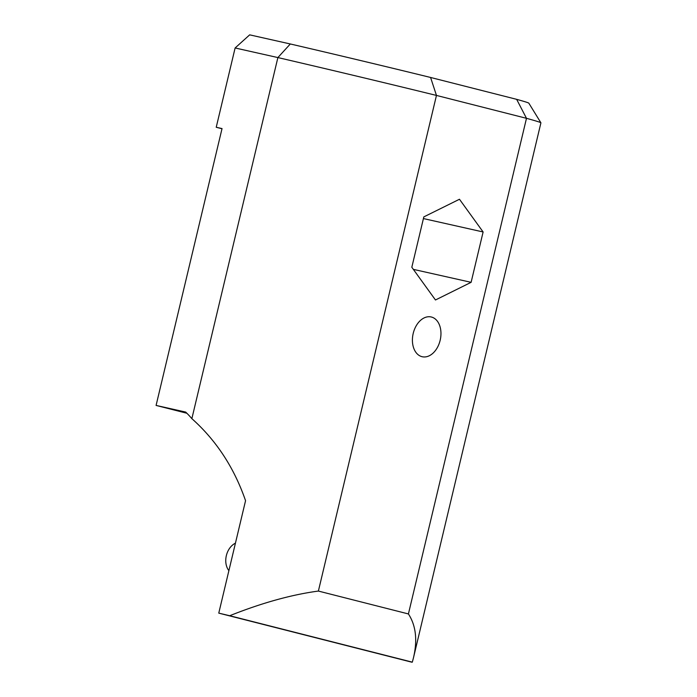 <?xml version="1.0" encoding="UTF-8"?>
<svg xmlns="http://www.w3.org/2000/svg" width="697" height="697" viewBox="0 0 697 697"><rect width="100%" height="100%" fill="white"/><g stroke="black" fill="none" stroke-linecap="round" stroke-linejoin="round"><path stroke-width="1.05" d="M431.408 317.022A20.379 13.896 102.6 0 0 431.147 316.961A20.379 13.896 102.6 0 0 413.121 333.802A20.379 13.896 102.6 0 0 422.225 356.733A20.379 13.896 102.6 0 0 440.208 340.084A20.379 13.896 102.6 0 0 431.408 317.022M290.309 43.972L277.885 57.572L191.867 418.653C216.288 440.426 234.183 467.774 245.553 500.69L218.771 613.125L411.613 662.141A195.665 2.744 13.4 0 0 412.319 662.15L413.487 657.715C417.616 640.081 415.926 625.488 408.416 613.944L526.488 118.316L436.461 95.428A195.665 2.744 -166.6 0 0 277.885 57.572L235.116 47.971L249.674 34.85L290.309 43.972A179.364 2.518 13.4 0 1 430.58 77.463L516.651 99.34A179.364 2.518 13.4 0 1 528.823 103.165L540.907 122.794A195.665 2.744 -166.6 0 0 526.488 118.316L516.651 99.34M408.416 613.944L318.381 591.065L436.461 95.428L430.58 77.463M459.471 199.255L483.117 231.97L471.111 282.329L435.468 299.98L411.822 267.256L423.82 216.898L459.471 199.255M218.771 613.125A195.665 2.744 13.4 0 1 229.696 615.73C261.863 602.914 291.424 594.689 318.381 591.065M413.487 657.715L540.916 122.838A195.665 2.744 -166.6 0 0 540.907 122.794M222.003 128.736L216.227 127.272L222.038 128.579L156.084 405.427L186.901 413.26M235.438 543.172A16.31 11.919 -75.7 0 0 228.895 570.643M412.319 662.15L229.696 615.73M191.867 418.653A142.676 104.323 -75.7 0 0 185.69 412.075L156.084 405.427M483.117 231.97L423.428 218.57M471.111 282.329L413.347 269.364M216.227 127.272L235.116 47.971"/></g></svg>
